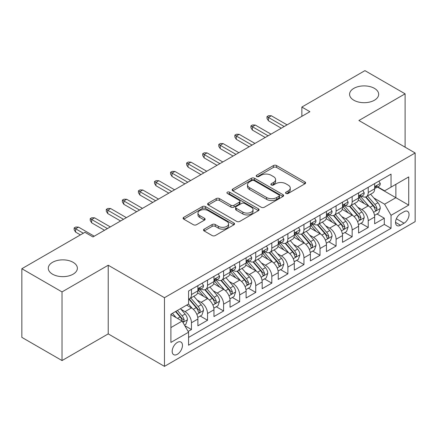 <?xml version="1.0" encoding="UTF-8"?>
<svg xmlns="http://www.w3.org/2000/svg" width="437" height="437" viewBox="0 0 437 437"><rect width="100%" height="100%" fill="white"/><g stroke="black" fill="none" stroke-linecap="round" stroke-linejoin="round"><path stroke-width="0.66" d="M285.995 193.454A1.562 0.901 0 0 0 288.207 193.454L304.966 183.78A2.229 1.289 0 0 0 305.616 182.868A2.229 1.289 0 0 0 304.966 181.956L276.572 165.563A2.229 1.289 0 0 0 273.42 165.563L256.661 175.242A1.562 0.901 0 0 0 256.202 175.876A1.562 0.901 0 0 0 256.661 176.515A1.562 0.901 0 0 0 258.868 176.515L261.036 175.264A7.139 4.119 0 0 1 271.131 175.264L273.496 176.63A7.139 4.119 0 0 1 275.589 179.541A7.139 4.119 0 0 1 273.496 182.458L271.328 183.709A1.562 0.901 0 0 0 270.869 184.348A1.562 0.901 0 0 0 271.328 184.982A1.562 0.901 0 0 0 273.535 184.982L275.703 183.731A7.139 4.119 0 0 1 285.798 183.731L288.163 185.097A7.139 4.119 0 0 1 290.255 188.014A7.139 4.119 0 0 1 288.163 190.925L285.995 192.176A1.562 0.901 0 0 0 285.541 192.815A1.562 0.901 0 0 0 285.995 193.454L285.995 192.176M73.11 262.315A14.547 8.396 0 0 0 57.263 260.49A14.547 8.396 0 0 0 48.283 268.252A14.547 8.396 0 0 0 52.544 274.19A14.547 8.396 0 0 0 68.391 276.009A14.547 8.396 0 0 0 77.371 268.252A14.547 8.396 0 0 0 73.11 262.315M374.416 88.356A14.547 8.396 0 0 0 358.564 86.537A14.547 8.396 0 0 0 349.584 94.294A14.547 8.396 0 0 0 353.844 100.231A14.547 8.396 0 0 0 369.697 102.056A14.547 8.396 0 0 0 378.671 94.294A14.547 8.396 0 0 0 374.416 88.356M177.324 354.303A7.271 4.201 120 0 0 182.071 347.896A7.271 4.201 120 0 0 180.956 342.067A7.271 4.201 120 0 0 177.324 342.428A7.271 4.201 120 0 0 172.571 348.835A7.271 4.201 120 0 0 173.686 354.664A7.271 4.201 120 0 0 177.324 354.303M204.172 229.13A2.229 1.289 0 0 0 203.522 230.037A2.229 1.289 0 0 0 204.172 230.949L212.136 235.548A2.229 1.289 0 0 0 215.294 235.548L233.904 224.804A2.229 1.289 0 0 0 234.56 223.891A2.229 1.289 0 0 0 233.904 222.979L205.516 206.592A2.229 1.289 0 0 0 202.358 206.592L183.748 217.336A2.229 1.289 0 0 0 183.092 218.249A2.229 1.289 0 0 0 183.748 219.155L193.367 224.711A2.229 1.289 0 0 0 196.524 224.711L204.489 220.111A2.229 1.289 0 0 0 205.144 219.205A2.229 1.289 0 0 0 204.489 218.292L199.714 215.539A5.965 3.447 0 0 1 197.972 213.103A5.965 3.447 0 0 1 201.654 209.918A5.965 3.447 0 0 1 208.154 210.667L226.847 221.455A5.965 3.447 0 0 1 228.595 223.891A5.965 3.447 0 0 1 224.913 227.076A5.965 3.447 0 0 1 218.407 226.328L215.294 224.531A2.229 1.289 0 0 0 212.136 224.531L204.172 229.13L204.172 230.949M108.223 265.237L62.021 291.911L21.85 268.717L21.85 337.369L62.021 360.563L108.223 333.89L164.465 366.364L164.465 297.706L108.223 265.237L108.223 333.89M405.104 147.176L405.104 93.829L358.908 120.503L415.15 152.977L164.465 297.706M405.104 93.829L364.933 70.636L301.858 107.054L301.858 116.329M21.85 268.717L84.92 232.298L92.955 236.941L309.893 111.692L301.858 107.054M261.195 207.225A2.229 1.289 0 0 0 264.347 207.225L282.963 196.481A2.229 1.289 0 0 0 283.613 195.568A2.229 1.289 0 0 0 282.963 194.662L254.569 178.269A2.229 1.289 0 0 0 251.412 178.269L232.801 189.013A2.229 1.289 0 0 0 232.151 189.926A2.229 1.289 0 0 0 232.801 190.838L261.195 207.225M227.983 193.793A1.562 0.901 0 0 1 229.567 194.012L229.567 192.154L258.431 208.82A2.229 1.289 0 0 1 259.086 209.733A2.229 1.289 0 0 1 258.431 210.645L239.82 221.39A2.229 1.289 0 0 1 236.668 221.39L208.274 204.997L208.274 203.178A2.229 1.289 0 0 0 207.619 204.084A2.229 1.289 0 0 0 208.274 204.997M208.274 203.178L216.239 198.578A2.229 1.289 0 0 1 219.396 198.578L230.911 205.226A2.229 1.289 0 0 0 234.063 205.226L239.345 202.173A2.229 1.289 0 0 0 240 201.26A2.229 1.289 0 0 0 239.345 200.354L227.36 193.433A1.562 0.901 0 0 1 226.901 192.793A1.562 0.901 0 0 1 227.868 191.963A1.562 0.901 0 0 1 229.567 192.154M188.129 331.454L191.461 329.531L184.796 325.68M181 309.292L185.037 311.625A9.09 5.249 60 0 1 191.461 322.757L197.89 319.048L197.89 325.822L207.531 320.25L200.222 316.033M197.071 300.017L201.107 302.344A9.09 5.249 60 0 1 207.531 313.482L213.961 309.767L213.961 316.541L223.602 310.975L216.288 306.752M213.141 290.742L217.173 293.069A9.09 5.249 60 0 1 223.602 304.201L230.031 300.492L230.031 307.266L239.673 301.699L232.358 297.477M229.207 281.461L233.243 283.793A9.09 5.249 60 0 1 239.673 294.926L246.102 291.211L246.102 297.985L255.743 292.419L248.429 288.196M245.277 272.185L249.314 274.512A9.09 5.249 60 0 1 255.743 285.645L262.167 281.936L262.167 288.71L271.809 283.143L264.5 278.921M261.348 262.905L265.385 265.237A9.09 5.249 60 0 1 271.809 276.37L278.238 272.661L278.238 279.429L287.879 273.862L280.57 269.645M277.419 253.629L281.45 255.956A9.09 5.249 60 0 1 287.879 267.094L294.309 263.38L294.309 270.153L303.95 264.587L296.636 260.365M293.489 244.354L297.521 246.681A9.09 5.249 60 0 1 303.95 257.814L310.379 254.105L310.379 260.878L320.021 255.312L312.706 251.089M309.554 235.073L313.591 237.406A9.09 5.249 60 0 1 320.021 248.538L326.444 244.824L326.444 251.597L336.086 246.031L328.777 241.808M325.625 225.798L329.662 228.125A9.09 5.249 60 0 1 336.086 239.257L342.515 235.548L342.515 242.322L352.156 236.756L344.848 232.533M341.696 216.517L345.733 218.85A9.09 5.249 60 0 1 352.156 229.982L358.586 226.268L358.586 233.041L368.227 227.475L368.227 220.701A9.09 5.249 -120 0 0 361.798 209.569L357.766 207.242M360.913 223.252L368.227 227.475M197.89 319.048A9.09 5.249 -120 0 0 191.461 307.916L186.643 305.13M213.961 309.767A9.09 5.249 -120 0 0 207.531 298.635L197.595 292.899M230.031 300.492A9.09 5.249 -120 0 0 223.602 289.36L213.666 283.618M246.102 291.211A9.09 5.249 -120 0 0 239.673 280.079L229.736 274.343M262.167 281.936A9.09 5.249 -120 0 0 255.743 270.803L245.802 265.068M278.238 272.661A9.09 5.249 -120 0 0 271.809 261.523L261.872 255.787M294.309 263.38A9.09 5.249 -120 0 0 287.879 252.247L277.943 246.512M310.379 254.105A9.09 5.249 -120 0 0 303.95 242.972L294.014 237.231M326.444 244.824A9.09 5.249 -120 0 0 320.021 233.691L310.079 227.956M342.515 235.548A9.09 5.249 -120 0 0 336.086 224.416L326.149 218.675M358.586 226.268A9.09 5.249 -120 0 0 352.156 215.135L342.22 209.399M404.061 211.705L400.527 213.748A7.047 4.07 120 0 0 395.922 219.953A7.047 4.07 120 0 0 397.004 225.601A7.047 4.07 120 0 0 400.527 225.252L404.061 223.209A7.047 4.07 120 0 0 408.666 217.003A7.047 4.07 120 0 0 407.584 211.355A7.047 4.07 120 0 0 404.061 211.705M164.465 366.364L415.15 221.63L415.15 152.977M170.894 327.581L182.142 321.086L188.571 332.218L188.571 345.208L391.044 228.311L391.044 215.321L384.62 204.188L373.832 197.961M188.571 332.218L170.894 342.428L170.894 314.219L188.571 304.015L188.571 291.026L391.044 174.128L391.044 187.118L408.721 176.914L408.721 205.117L391.044 215.321M201.02 288.939L201.107 288.988A9.09 5.249 60 0 0 205.652 289.436L212.076 285.727A9.09 5.249 -120 0 0 213.961 281.565L213.961 276.37M217.091 279.658L217.173 279.707A9.09 5.249 60 0 0 221.717 280.161L228.147 276.446A9.09 5.249 -120 0 0 230.031 272.289L230.031 267.089M233.161 270.383L233.243 270.432A9.09 5.249 60 0 0 237.788 270.88L244.217 267.171A9.09 5.249 -120 0 0 246.102 263.008L246.102 257.814M249.227 261.108L249.314 261.151A9.09 5.249 60 0 0 253.859 261.605L260.288 257.896A9.09 5.249 -120 0 0 262.167 253.733L262.167 248.538M265.297 251.827L265.385 251.876A9.09 5.249 60 0 0 269.929 252.324L276.353 248.615A9.09 5.249 -120 0 0 278.238 244.452L278.238 239.257M281.368 242.551L281.45 242.601A9.09 5.249 60 0 0 285.995 243.048L292.424 239.339A9.09 5.249 -120 0 0 294.309 235.177L294.309 229.982M297.439 233.271L297.521 233.32A9.09 5.249 60 0 0 302.065 233.773L308.495 230.059A9.09 5.249 -120 0 0 310.379 225.896L310.379 220.701M313.509 223.995L313.591 224.044A9.09 5.249 60 0 0 318.136 224.492L324.565 220.783A9.09 5.249 -120 0 0 326.444 216.621L326.444 211.426M329.574 214.714L329.662 214.764A9.09 5.249 60 0 0 334.207 215.217L340.636 211.503A9.09 5.249 -120 0 0 342.515 207.346L342.515 202.145M345.645 205.439L345.733 205.488A9.09 5.249 60 0 0 350.277 205.936L356.701 202.227A9.09 5.249 -120 0 0 358.586 198.065L358.586 192.87M188.571 337.419L384.298 224.416L384.298 218.2L374.656 223.766L374.656 216.992A9.09 5.249 -120 0 0 368.227 205.86L358.291 200.124M361.716 196.164L361.798 196.213A9.09 5.249 -120 0 0 366.343 196.661A9.09 5.249 -120 0 0 368.227 192.498L368.227 187.304M366.343 196.661L372.772 192.952A9.09 5.249 -120 0 0 374.656 188.789L374.656 183.595M191.461 289.36L191.461 294.554A9.09 5.249 60 0 1 189.582 298.717A9.09 5.249 60 0 1 188.571 299.083M189.582 298.717L196.011 295.002A9.09 5.249 -120 0 0 197.89 290.84L197.89 285.645M207.531 280.079L207.531 285.274A9.09 5.249 60 0 1 205.652 289.436M223.602 270.803L223.602 275.998A9.09 5.249 60 0 1 221.717 280.161M239.673 261.523L239.673 266.717A9.09 5.249 60 0 1 237.788 270.88M255.743 252.247L255.743 257.442A9.09 5.249 60 0 1 253.859 261.605M271.809 242.972L271.809 248.167A9.09 5.249 60 0 1 269.929 252.324M287.879 233.691L287.879 238.886A9.09 5.249 60 0 1 285.995 243.048M303.95 224.416L303.95 229.611A9.09 5.249 60 0 1 302.065 233.773M320.021 215.135L320.021 220.33A9.09 5.249 60 0 1 318.136 224.492M336.086 205.86L336.086 211.055A9.09 5.249 60 0 1 334.207 215.217M352.156 196.579L352.156 201.779A9.09 5.249 60 0 1 350.277 205.936M352.156 229.982L352.156 236.756M336.086 239.257L336.086 246.031M320.021 248.538L320.021 255.312M303.95 257.814L303.95 264.587M287.879 267.094L287.879 273.862M271.809 276.37L271.809 283.143M255.743 285.645L255.743 292.419M239.673 294.926L239.673 301.699M223.602 304.201L223.602 310.975M207.531 313.482L207.531 320.25M191.461 322.757L191.461 329.531M182.142 321.086L170.894 314.591M384.62 204.188L395.867 197.693L395.867 184.338L408.721 176.914M377.464 187.069L408.721 205.117M377.787 186.883L384.62 190.827L391.044 187.118M62.021 291.911L62.021 360.563M376.984 213.977L384.298 218.2M384.298 224.416L391.044 228.311M286.623 193.673L288.163 192.783A7.139 4.119 0 0 0 290.255 189.866L290.255 188.014M275.589 179.541L275.589 181.399A7.139 4.119 0 0 1 273.496 184.316L271.951 185.206M304.933 183.797L276.572 167.42A2.229 1.289 0 0 0 273.42 167.42L257.284 176.734M282.93 196.497L254.569 180.126A2.229 1.289 0 0 0 251.412 180.126L232.834 190.854M279.019 196.208A1.562 0.901 0 0 0 279.472 195.568A1.562 0.901 0 0 0 279.019 194.935L254.094 180.547A1.562 0.901 0 0 0 251.887 180.547L249.598 181.863A7.139 4.119 0 0 0 247.511 184.78A7.139 4.119 0 0 0 249.598 187.692L266.636 197.529A7.139 4.119 0 0 0 276.73 197.529L279.019 196.208L279.019 198.065A1.562 0.901 0 0 0 279.472 197.426L279.472 195.568M247.511 184.78L247.511 186.637A7.139 4.119 0 0 0 249.598 189.549L249.598 187.692M279.019 198.065L276.73 199.387A7.139 4.119 0 0 1 266.636 199.387L249.598 189.549M208.302 205.013L216.239 200.43L216.239 198.578M240 201.26L240 203.118A2.229 1.289 0 0 1 239.345 204.03L234.063 207.078A2.229 1.289 0 0 1 230.911 207.078L219.396 200.43A2.229 1.289 0 0 0 216.239 200.43M229.567 194.012L258.404 210.661M242.857 212.12A5.965 3.447 0 0 0 249.358 212.868A5.965 3.447 0 0 0 253.045 209.684A5.965 3.447 0 0 0 251.297 207.253L244.709 203.451A2.229 1.289 0 0 0 241.557 203.451L236.27 206.499A2.229 1.289 0 0 0 235.619 207.411A2.229 1.289 0 0 0 236.27 208.318L242.857 212.12L242.857 213.977A5.965 3.447 0 0 0 249.358 214.725A5.965 3.447 0 0 0 253.045 211.541L253.045 209.684M235.619 207.411L235.619 209.263A2.229 1.289 0 0 0 236.27 210.175L236.27 208.318M242.857 213.977L236.27 210.175M228.595 223.891L228.595 225.749A5.965 3.447 0 0 1 224.913 228.933A5.965 3.447 0 0 1 218.407 228.185L215.294 226.388A2.229 1.289 0 0 0 212.136 226.388L204.205 230.965M197.972 213.103L197.972 214.955A5.965 3.447 0 0 0 199.714 217.391L199.714 215.539M204.461 220.128L199.714 217.391M233.877 224.82L205.516 208.444A2.229 1.289 0 0 0 202.358 208.444L183.775 219.172M374.52 215.403L378.671 213.005L380.277 208.362A6.02 3.48 -120 0 0 377.934 202.708L370.592 194.208M369.118 206.444L360.727 196.732M364.343 203.62L359.476 197.977A14.432 8.33 -120 0 0 359.028 197.475M365.523 196.989L372.952 205.587A6.02 3.48 60 0 1 375.099 209.733L375.536 210.448L376.35 210.334L377.027 208.618A6.02 3.48 -120 0 0 374.88 204.472L367.539 195.973M365.96 196.847L373.941 206.084A3.07 1.77 60 0 1 374.717 207.285L377.027 208.618M378.912 181.137L380.277 183.502A6.02 3.48 60 0 1 379.032 186.162L375.978 187.926A6.02 3.48 -120 0 0 377.027 186.539L376.902 186.004L376.148 186.157L375.099 187.653A6.02 3.48 60 0 1 374.656 188.511M374.859 188.21L374.88 188.21A6.02 3.48 -120 0 0 375.978 187.926M284.181 126.533L268.438 117.444L268.438 120.781L266.991 118.465L266.991 116.608L268.438 117.444L271.328 115.772L287.076 124.867M268.438 120.781L281.291 128.205M266.991 116.608L268.597 115.679L271.328 115.772M358.449 224.678L362.601 222.28L364.207 217.642A6.02 3.48 -120 0 0 361.863 211.989L354.522 203.489M353.052 215.725L344.662 206.007M348.278 212.895L343.406 207.258A14.432 8.33 -120 0 0 342.958 206.756M349.458 206.264L356.882 214.862A6.02 3.48 60 0 1 359.028 219.013L359.465 219.724L360.279 219.609L360.957 217.899A6.02 3.48 -120 0 0 358.81 213.748L351.468 205.248M349.895 206.122L357.87 215.365A3.07 1.77 60 0 1 358.646 216.561L360.957 217.899M342.379 233.953L346.536 231.561L348.142 226.918A6.02 3.48 -120 0 0 345.793 221.264L338.451 212.764M336.982 225L328.591 215.288M332.207 222.171L327.335 216.534A14.432 8.33 -120 0 0 326.887 216.031M333.387 215.545L340.811 224.143A6.02 3.48 60 0 1 342.958 228.289L343.4 229.004L344.214 228.89L344.886 227.174A6.02 3.48 -120 0 0 342.739 223.028L335.398 214.529M333.824 215.403L341.805 224.64A3.07 1.77 60 0 1 342.575 225.842L344.886 227.174M326.313 243.234L330.465 240.836L332.071 236.198A6.02 3.48 -120 0 0 329.727 230.545L322.38 222.04M320.911 234.281L312.521 224.563M316.137 231.452L311.264 225.814A14.432 8.33 -120 0 0 310.816 225.312M317.317 224.82L324.746 233.418A6.02 3.48 60 0 1 326.892 237.57L327.329 238.28L328.143 238.165L328.821 236.455A6.02 3.48 -120 0 0 326.674 232.304L319.332 223.804M317.754 224.678L325.734 233.921A3.07 1.77 60 0 1 326.505 235.117L328.821 236.455M310.243 252.51L314.394 250.111L316 245.474A6.02 3.48 -120 0 0 313.657 239.82L306.315 231.32M304.84 243.556L296.45 233.844M300.066 240.727L295.199 235.09A14.432 8.33 -120 0 0 294.751 234.587M301.246 234.095L308.675 242.693A6.02 3.48 60 0 1 310.822 246.845L311.259 247.56L312.073 247.446L312.75 245.731A6.02 3.48 -120 0 0 310.603 241.585L303.262 233.079M301.683 233.959L309.664 243.196A3.07 1.77 60 0 1 310.439 244.398L312.75 245.731M362.847 190.412L364.207 192.777A6.02 3.48 60 0 1 362.961 195.443L359.908 197.207A6.02 3.48 -120 0 0 360.957 195.82L360.831 195.284L360.077 195.432L359.028 196.929A6.02 3.48 60 0 1 358.586 197.786M358.788 197.486L358.81 197.486A6.02 3.48 -120 0 0 359.908 197.207M268.116 135.814L252.368 126.719L252.368 130.062L250.92 127.741L250.92 125.883L252.368 126.719L255.257 125.053L271.006 134.143M252.368 130.062L265.221 137.48M250.92 125.883L252.526 124.96L255.257 125.053M346.776 199.687L348.142 202.052A6.02 3.48 60 0 1 346.891 204.718L343.843 206.483A6.02 3.48 -120 0 0 344.886 205.095L344.76 204.56L344.006 204.713L342.958 206.209A6.02 3.48 60 0 1 342.515 207.067M342.717 206.767L342.739 206.767A6.02 3.48 -120 0 0 343.843 206.483M252.045 145.089L236.297 136L236.297 139.337L234.849 137.021L234.849 135.164L236.297 136L239.192 134.328L254.935 143.418M236.297 139.337L249.15 146.761M234.849 135.164L236.455 134.235L239.192 134.328M330.705 208.968L332.071 211.333A6.02 3.48 60 0 1 330.825 213.999L327.772 215.758A6.02 3.48 -120 0 0 328.821 214.37L328.69 213.84L327.941 213.988L326.892 215.485A6.02 3.48 60 0 1 326.444 216.342M326.647 216.042L326.674 216.042A6.02 3.48 -120 0 0 327.772 215.758M235.975 154.37L220.226 145.275L220.226 148.618L218.779 146.297L218.779 144.439L220.226 145.275L223.121 143.604L238.87 152.699M220.226 148.618L233.085 156.036M218.779 144.439L220.39 143.511L223.121 143.604M314.635 218.243L316 220.609A6.02 3.48 60 0 1 314.755 223.274L311.701 225.039A6.02 3.48 -120 0 0 312.75 223.651L312.624 223.116L311.871 223.263L310.822 224.765A6.02 3.48 60 0 1 310.379 225.623M310.576 225.317L310.603 225.317A6.02 3.48 -120 0 0 311.701 225.039M219.904 163.646L204.155 154.556L204.155 157.894L202.713 155.572L202.713 153.72L204.155 154.556L207.051 152.884L222.799 161.974M204.155 157.894L217.014 165.317M202.713 153.72L204.319 152.792L207.051 152.884M294.172 261.79L298.324 259.392L299.929 254.755A6.02 3.48 -120 0 0 297.586 249.095L290.244 240.596M288.775 252.837L280.379 243.119M283.995 250.008L279.128 244.365A14.432 8.33 -120 0 0 278.68 243.862M285.181 243.376L292.604 251.974A6.02 3.48 60 0 1 294.751 256.12L295.188 256.836L296.002 256.721L296.679 255.011A6.02 3.48 -120 0 0 294.533 250.86L287.191 242.36M285.618 243.234L293.593 252.471A3.07 1.77 60 0 1 294.369 253.673L296.679 255.011M298.564 227.524L299.929 229.889A6.02 3.48 60 0 1 298.684 232.55L295.631 234.314A6.02 3.48 -120 0 0 296.679 232.926L296.554 232.391L295.8 232.544L294.751 234.041A6.02 3.48 60 0 1 294.309 234.898M294.511 234.598L294.533 234.598A6.02 3.48 -120 0 0 295.631 234.314M203.839 172.921L188.09 163.831L188.09 167.169L186.643 164.853L186.643 162.996L188.09 163.831L190.98 162.16L206.728 171.255M188.09 167.169L200.944 174.592M186.643 162.996L188.249 162.067L190.98 162.16M278.101 271.066L282.258 268.668L283.864 264.03A6.02 3.48 -120 0 0 281.515 258.376L274.174 249.877M272.704 262.113L264.314 252.395M267.93 259.283L263.058 253.646A14.432 8.33 -120 0 0 262.61 253.143M269.11 252.652L276.534 261.25A6.02 3.48 60 0 1 278.68 265.401L279.123 266.111L279.937 265.996L280.609 264.287A6.02 3.48 -120 0 0 278.462 260.135L271.12 251.636M269.547 252.515L277.528 261.752A3.07 1.77 60 0 1 278.298 262.954L280.609 264.287M282.499 236.799L283.864 239.165A6.02 3.48 60 0 1 282.613 241.83L279.56 243.595A6.02 3.48 -120 0 0 280.609 242.207L280.483 241.672L279.729 241.819L278.68 243.316A6.02 3.48 60 0 1 278.238 244.174M278.44 243.873L278.462 243.873A6.02 3.48 -120 0 0 279.56 243.595M187.768 182.202L172.02 173.107L172.02 176.45L170.572 174.128L170.572 172.276L172.02 173.107L174.909 171.441L190.658 180.53M172.02 176.45L184.873 183.873M170.572 172.276L172.178 171.348L174.909 171.441M262.036 280.346L266.188 277.948L267.794 273.305A6.02 3.48 -120 0 0 265.445 267.652L258.103 259.152M256.634 271.388L248.243 261.676M251.859 268.564L246.987 262.921A14.432 8.33 -120 0 0 246.539 262.418M253.039 261.932L260.468 270.53A6.02 3.48 60 0 1 262.615 274.676L263.052 275.392L263.866 275.277L264.543 273.562A6.02 3.48 -120 0 0 262.397 269.416L255.05 260.916M253.476 261.79L261.457 271.027A3.07 1.77 60 0 1 262.227 272.229L264.543 273.562M266.428 246.075L267.794 248.445A6.02 3.48 60 0 1 266.548 251.106L263.495 252.87A6.02 3.48 -120 0 0 264.543 251.483L264.412 250.947L263.664 251.1L262.615 252.597A6.02 3.48 60 0 1 262.167 253.455M262.369 253.154L262.397 253.154A6.02 3.48 -120 0 0 263.495 252.87M171.697 191.477L155.949 182.387L155.949 185.725L154.501 183.409L154.501 181.552L155.949 182.387L158.844 180.716L174.592 189.811M155.949 185.725L168.808 193.149M154.501 181.552L156.113 180.623L158.844 180.716M245.965 289.622L250.117 287.224L251.723 282.586A6.02 3.48 -120 0 0 249.38 276.932L242.038 268.427M240.563 280.669L232.173 270.951M235.789 277.839L230.916 272.202A14.432 8.33 -120 0 0 230.474 271.699M236.969 271.208L244.398 279.806A6.02 3.48 60 0 1 246.544 283.957L246.981 284.667L247.795 284.553L248.473 282.843A6.02 3.48 -120 0 0 246.326 278.691L238.984 270.192M237.406 271.066L245.386 280.308A3.07 1.77 60 0 1 246.162 281.504L248.473 282.843M250.357 255.355L251.723 257.721A6.02 3.48 60 0 1 250.477 260.386L247.424 262.145A6.02 3.48 -120 0 0 248.473 260.763L248.347 260.228L247.593 260.376L246.544 261.872A6.02 3.48 60 0 1 246.102 262.73M246.299 262.429L246.326 262.429A6.02 3.48 -120 0 0 247.424 262.145M155.627 200.758L139.878 191.663L139.878 195.006L138.436 192.684L138.436 190.827L139.878 191.663L142.773 189.997L158.522 199.086M139.878 195.006L152.737 202.424M138.436 190.827L140.042 189.904L142.773 189.997M229.895 298.897L234.046 296.505L235.652 291.861A6.02 3.48 -120 0 0 233.309 286.208L225.967 277.708M224.492 289.944L216.102 280.232M219.718 287.114L214.851 281.477A14.432 8.33 -120 0 0 214.403 280.975M220.898 280.488L228.327 289.086A6.02 3.48 60 0 1 230.474 293.232L230.911 293.948L231.725 293.833L232.402 292.118A6.02 3.48 -120 0 0 230.255 287.972L222.914 279.472M221.335 280.346L229.316 289.584A3.07 1.77 60 0 1 230.091 290.785L232.402 292.118M234.287 264.631L235.652 266.996A6.02 3.48 60 0 1 234.407 269.662L231.353 271.426A6.02 3.48 -120 0 0 232.402 270.039L232.276 269.503L231.523 269.656L230.474 271.153A6.02 3.48 60 0 1 230.031 272.011M230.233 271.71L230.255 271.71A6.02 3.48 -120 0 0 231.353 271.426M139.556 210.033L123.813 200.944L123.813 204.281L122.365 201.965L122.365 200.108L123.813 200.944L126.703 199.272L142.451 208.362M123.813 204.281L136.666 211.705M122.365 200.108L123.971 199.179L126.703 199.272M213.824 308.178L217.976 305.78L219.582 301.142A6.02 3.48 -120 0 0 217.238 295.483L209.897 286.983M208.427 299.225L200.037 289.507M203.653 296.395L198.78 290.758A14.432 8.33 -120 0 0 198.332 290.255M204.833 289.764L212.256 298.362A6.02 3.48 60 0 1 214.403 302.508L214.84 303.223L215.654 303.109L216.331 301.399A6.02 3.48 -120 0 0 214.185 297.247L206.843 288.748M205.27 289.622L213.245 298.864A3.07 1.77 60 0 1 214.021 300.061L216.331 301.399M218.221 273.912L219.582 276.277A6.02 3.48 60 0 1 218.336 278.943L215.283 280.701A6.02 3.48 -120 0 0 216.331 279.314L216.206 278.784L215.452 278.932L214.403 280.428A6.02 3.48 60 0 1 213.961 281.286M214.163 280.986L214.185 280.986A6.02 3.48 -120 0 0 215.283 280.701M123.491 219.314L107.742 210.219L107.742 213.562L106.295 211.24L106.295 209.383L107.742 210.219L110.632 208.547L126.38 217.642M107.742 213.562L120.596 220.98M106.295 209.383L107.901 208.454L110.632 208.547M197.753 317.453L201.91 315.055L203.516 310.417A6.02 3.48 -120 0 0 201.167 304.764L193.826 296.264M192.356 308.5L188.511 304.048M187.582 305.671L186.954 304.95M188.762 299.039L196.186 307.637A6.02 3.48 60 0 1 198.332 311.789L198.775 312.504L199.589 312.389L200.261 310.674A6.02 3.48 -120 0 0 198.114 306.528L190.772 298.023M189.199 298.903L197.18 308.14A3.07 1.77 60 0 1 197.95 309.341L200.261 310.674M202.151 283.187L203.516 285.552A6.02 3.48 60 0 1 202.265 288.218L199.217 289.982A6.02 3.48 -120 0 0 200.261 288.595L200.135 288.059L199.381 288.207L198.332 289.709A6.02 3.48 60 0 1 197.89 290.561M198.092 290.261L198.114 290.261A6.02 3.48 -120 0 0 199.217 289.982M107.42 228.589L91.672 219.5L91.672 222.837L90.224 220.516L90.224 218.664L91.672 219.5L94.567 217.828L110.31 226.918M91.672 222.837L104.525 230.261M90.224 218.664L91.83 217.735L94.567 217.828M184.474 325.123L185.84 324.336L187.446 319.693A6.02 3.48 -120 0 0 185.102 314.039L180.476 308.691M176.16 317.633L172.44 313.329M171.512 314.951L170.894 314.236M175.494 311.565L180.12 316.918A6.02 3.48 60 0 1 182.267 321.064L182.704 321.779L183.518 321.665L184.196 319.95A6.02 3.48 -120 0 0 182.049 315.804L177.422 310.45M175.871 311.352L181.109 317.415A3.07 1.77 60 0 1 181.879 318.617L184.196 319.95M83.314 233.227L75.601 228.775L75.601 232.113L74.153 229.796L74.153 227.939L75.601 228.775L78.496 227.103L94.245 236.198M75.601 232.113L80.424 234.898M74.153 227.939L75.765 227.011L78.496 227.103M185.037 311.625L191.461 307.916M201.107 302.344L207.531 298.635M217.173 293.069L223.602 289.36M233.243 283.793L239.673 280.079M249.314 274.512L255.743 270.803M265.385 265.237L271.809 261.523M281.45 255.956L287.879 252.247M297.521 246.681L303.95 242.972M313.591 237.406L320.021 233.691M329.662 228.125L336.086 224.416M345.733 218.85L352.156 215.135M361.798 209.569L368.227 205.86M368.227 192.498L374.656 188.789M191.461 294.554L197.89 290.84M207.531 285.274L213.961 281.565M223.602 275.998L230.031 272.289M239.673 266.717L246.102 263.008M255.743 257.442L262.167 253.733M271.809 248.167L278.238 244.452M287.879 238.886L294.309 235.177M303.95 229.611L310.379 225.896M320.021 220.33L326.444 216.621M336.086 211.055L342.515 207.346M352.156 201.779L358.586 198.065M368.227 220.701L374.656 216.992M396.354 218.762L404.061 223.209M395.545 222.373L400.527 225.252M288.163 192.783L288.163 190.925M271.328 184.982L271.328 183.709M273.496 184.316L273.496 182.458M256.661 176.515L256.661 175.242M273.42 167.42L273.42 165.563M276.572 167.42L276.572 165.563M304.966 183.78L304.966 181.956M232.801 190.838L232.801 189.013M251.412 180.126L251.412 178.269M254.569 180.126L254.569 178.269M282.963 196.481L282.963 194.662M266.636 199.387L266.636 197.529M276.73 199.387L276.73 197.529M219.396 200.43L219.396 198.578M230.911 207.078L230.911 205.226M234.063 207.078L234.063 205.226M239.345 204.03L239.345 202.173M258.431 210.645L258.431 208.82M212.136 226.388L212.136 224.531M215.294 226.388L215.294 224.531M218.407 228.185L218.407 226.328M204.489 220.111L204.489 218.292M183.748 219.155L183.748 217.336M202.358 208.444L202.358 206.592M205.516 208.444L205.516 206.592M233.904 224.804L233.904 222.979M373.602 212.311L380.239 208.482M374.88 204.472L377.934 202.708M370.079 207.242L372.952 205.587M380.239 183.431L374.656 186.654M376.252 186.091L377.027 186.539M357.532 221.592L364.168 217.757M358.81 213.748L361.863 211.989M354.008 216.523L356.882 214.862M341.461 230.867L348.098 227.038M342.739 223.028L345.793 221.264M337.943 225.798L340.811 224.143M325.396 240.148L332.033 236.313M326.674 232.304L329.727 230.545M321.872 235.079L324.746 233.418M309.325 249.423L315.962 245.589M310.603 241.585L313.657 239.82M305.802 244.354L308.675 242.693M364.168 192.706L358.586 195.934M360.181 195.366L360.957 195.82M348.098 201.987L342.515 205.21M344.11 204.647L344.886 205.095M332.033 211.262L326.444 214.485M328.04 213.922L328.821 214.37M315.962 220.543L310.379 223.766M311.974 223.203L312.75 223.651M293.254 258.699L299.891 254.869M294.533 250.86L297.586 249.095M289.731 253.629L292.604 251.974M299.891 229.818L294.309 233.041M295.904 232.479L296.679 232.926M277.184 267.979L283.821 264.145M278.462 260.135L281.515 258.376M273.66 262.91L276.534 261.25M283.821 239.094L278.238 242.322M279.833 241.754L280.609 242.207M261.113 277.255L267.755 273.425M262.397 269.416L265.445 267.652M257.595 272.185L260.468 270.53M267.755 248.374L262.167 251.597M263.762 251.035L264.543 251.483M245.048 286.535L251.685 282.701M246.326 278.691L249.38 276.932M241.524 281.466L244.398 279.806M251.685 257.65L246.102 260.873M247.692 260.31L248.473 260.763M228.977 295.811L235.614 291.982M230.255 287.972L233.309 286.208M225.454 290.742L228.327 289.086M235.614 266.931L230.031 270.153M231.626 269.591L232.402 270.039M212.906 305.086L219.543 301.257M214.185 297.247L217.238 295.483M209.383 300.022L212.256 298.362M219.543 276.206L213.961 279.429M215.556 278.866L216.331 279.314M196.836 314.367L203.473 310.532M198.114 306.528L201.167 304.764M193.318 309.298L196.186 307.637M203.473 285.487L197.89 288.71M199.485 288.147L200.261 288.595M182.906 322.408L187.407 319.813M182.049 315.804L185.102 314.039M177.52 318.42L180.12 316.918"/></g></svg>
